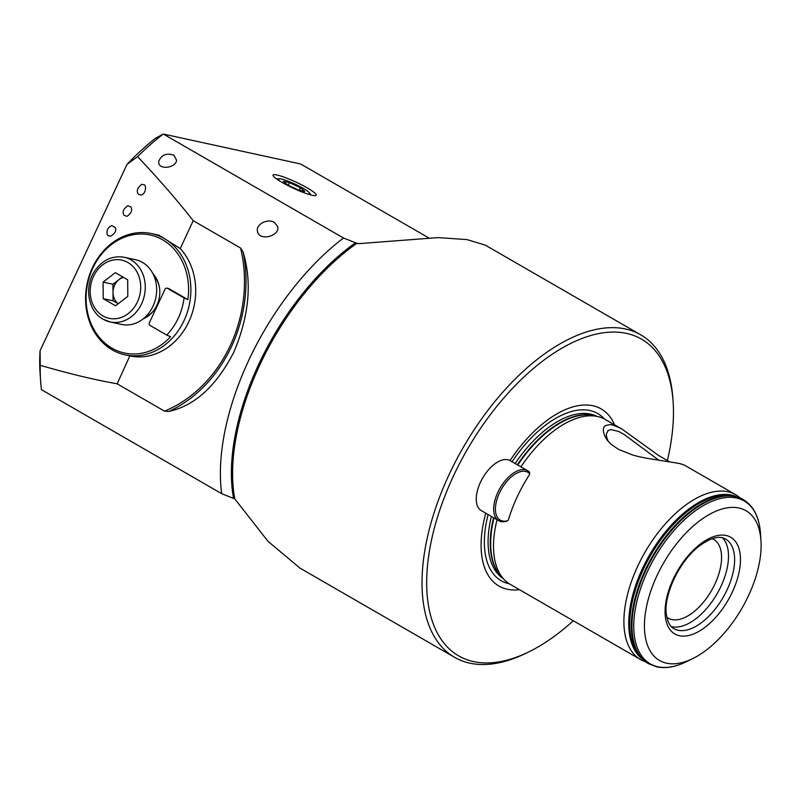 <?xml version="1.0" encoding="UTF-8"?>
<svg xmlns="http://www.w3.org/2000/svg" width="801" height="801" viewBox="0 0 801 801"><rect width="100%" height="100%" fill="white"/><g stroke="black" fill="none" stroke-linecap="round" stroke-linejoin="round"><path stroke-width="1.2" d="M667.333 460.685A182.868 95.689 120 0 0 673.12 401.832L672.9 398.698A186.182 97.422 120 0 0 640.7 334.818L485.316 245.156L467.043 239.599L438.217 237.587L359.329 243.614L356.866 243.304L343.489 238.007A194.453 101.747 120 0 0 221.667 493.666L41.492 389.697A194.453 101.747 -60 0 1 40.591 380.675A194.453 101.747 -60 0 1 40.27 365.306L40.07 350.748L126.948 164.445L137.572 156.636A194.453 101.747 -60 0 1 163.324 134.037L300.695 164.005L428.345 237.667M343.489 238.007L163.324 134.037L155.444 138.313A186.182 97.422 -60 0 0 126.948 164.445M137.572 156.636C158.999 179.304 177.552 200.661 193.221 220.696L180.235 248.57L158.988 235.204L151.449 233.562A62.057 52.165 -77.7 0 0 87.249 283.073A62.057 52.165 -77.7 0 0 124.986 354.823A62.057 52.165 -77.7 0 0 171.614 338.893A62.057 52.165 -77.7 0 0 164.185 238.498A62.057 52.165 -77.7 0 0 151.449 233.562M129.842 355.884L117.156 383.819L164.535 411.153L168.931 411.424C194.803 405.717 216.44 385.942 233.862 352.09C249.111 315.904 252.215 282.613 243.174 252.225L240.6 248.04L193.221 220.696M117.156 383.819C94.057 379.704 68.425 373.536 40.27 365.306M173.867 155.144L176.54 160.17C176.19 168.31 157.136 170.543 158.818 161.211C161.381 154.893 166.388 152.871 173.867 155.144M274.373 222.478L277.597 226.463C280.65 235.684 259.534 241.762 257.572 231.649C255.199 224.61 267.664 218.022 274.373 222.478M221.667 493.666L234.793 498.903L268.055 541.376L299.924 568.079L454.588 657.331A186.182 97.422 120 0 0 469.736 663.148A186.182 97.422 120 0 0 526.007 653.256L528.83 651.874A182.868 95.689 120 0 0 573.296 620.745M673.12 401.832A182.868 95.689 120 0 0 492.174 412.255A182.868 95.689 120 0 0 473.561 661.586A182.868 95.689 120 0 0 528.83 651.874M485.776 513.201A102.258 53.507 120 0 0 507.293 589.246A102.258 53.507 120 0 0 519.489 589.696M614.607 424.85A102.258 53.507 120 0 0 510.037 460.565M740.184 498.002A95.159 49.792 120 0 0 735.678 494.718L684.214 465.021L679.378 463.459L648.65 458.562C634.592 455.979 634.012 455.258 632.63 454.998L618.572 449.381L611.383 444.505L607.118 440.079C599.108 427.313 606.577 425.121 605.176 425.992C604.134 425.701 611.694 423.919 611.584 424.89C611.313 424.2 622.557 428.845 622.227 429.256L605.286 419.474A95.159 49.792 120 0 0 597.536 416.5A95.159 49.792 120 0 0 520.91 466.843M497.041 519.699A95.159 49.792 120 0 0 503.709 579.093A95.159 49.792 120 0 0 510.157 584.309L640.55 659.563A95.159 49.792 120 0 0 645.656 661.816M735.678 494.718A95.159 49.792 120 0 0 644.985 552.249A95.159 49.792 120 0 0 640.55 659.563M622.227 429.256L658.322 455.298L669.215 461.646M666.883 617.331A45.507 23.81 120 0 0 668.114 618.142A45.507 23.81 120 0 0 671.819 619.563A45.507 23.81 120 0 0 713.29 587.333A45.507 23.81 120 0 0 713.611 539.303A45.507 23.81 120 0 0 712.289 538.642M123.945 215.179L126.918 216.4C131.384 213.266 132.676 210.102 130.803 206.898L127.87 205.727C123.434 208.791 122.122 211.945 123.945 215.179M282.022 182.398A23.79 3.334 -155 0 1 273.071 175.629A23.79 3.334 -155 0 1 296.02 182.127A23.79 3.334 -155 0 1 315.754 195.534A23.79 3.334 -155 0 1 282.022 182.398M138.423 194.283C136.17 191.149 137.281 187.834 141.757 184.32L144.14 184.821C146.463 184.681 146.102 194.042 141.106 195.043L138.423 194.283M115.264 227.514L112 225.612C106.012 227.334 105.992 235.494 108.686 235.794L110.628 236.175C115.044 233.622 116.586 230.728 115.264 227.514M124.986 354.823L130.152 355.954A62.057 52.165 -77.7 0 0 188.846 321.682A62.057 52.165 -77.7 0 0 180.235 248.57M40.591 380.675L40.05 372.825A186.182 97.422 -60 0 1 40.07 350.748M640.7 334.818A186.182 97.422 120 0 0 463.268 447.389A186.182 97.422 120 0 0 454.588 657.331M357.616 243.584L356.866 243.304A186.182 97.422 120 0 0 234.793 498.903M671.248 626.542A51.715 27.064 120 0 0 671.969 626.722A51.715 27.064 120 0 0 717.396 593.231A51.715 27.064 120 0 0 722.452 537.811M666.592 663.198A86.468 45.246 120 0 0 692.725 658.602A86.468 45.246 120 0 0 760.95 540.365A86.468 45.246 120 0 0 675.393 545.301A86.468 45.246 120 0 0 666.592 663.198M658.742 460.134L624.41 434.673L618.883 431.529L610.732 429.526C605.646 432.28 610.132 427.594 606.487 433.551L606.427 435.664C605.796 434.142 607.769 441.221 608.76 442.002M184.07 297.962L187.885 299.614L168.901 288.65A2.073 1.742 -77.7 0 0 168.48 288.49L166.948 288.16A2.073 1.742 -77.7 0 0 164.976 289.291L149.397 322.713A2.073 1.742 -77.7 0 0 150.057 325.446L166.758 335.088A57.512 48.34 -77.7 0 0 184.07 297.962L167.369 288.32A2.073 1.742 -77.7 0 0 166.948 288.16M187.885 299.614A60.405 50.773 102.3 0 0 131.294 235.094A60.405 50.773 102.3 0 0 90.193 321.451A60.405 50.773 102.3 0 0 169.852 337.511A60.405 50.773 102.3 0 0 170.573 336.74L166.758 335.088M143.249 318.808A26.483 22.258 -77.7 0 0 154.313 309.747A26.483 22.258 -77.7 0 0 159.329 286.758A26.483 22.258 -77.7 0 0 153.041 273.912M144.931 317.366A24.821 20.866 -77.7 0 0 154.543 309.416M159.399 287.159A24.821 20.866 -77.7 0 0 153.972 275.914M306.633 193.672A17.262 2.423 25 0 0 309.466 192.891A17.262 2.423 25 0 0 303.189 188.345A17.262 2.423 25 0 0 279.138 178.743A17.262 2.423 25 0 0 280.35 181.416M289.572 182.638L283.254 181.256L287.729 184.981L298.523 190.067L304.841 191.449L300.375 187.734L289.572 182.638L288.35 185.271M299.214 190.217L300.375 187.734M127.79 296.35L115.554 305.782L103.219 298.663L103.099 282.102L115.334 272.67L127.679 279.789L127.79 296.35M124.255 257.271C112.11 255.329 102.158 260.075 94.398 271.489C84.015 287.118 88.18 311.219 103.079 319.209L110.138 321.942L121.532 324.425A33.101 27.825 -77.7 0 0 155.764 298.022A33.101 27.825 -77.7 0 0 135.639 259.754L124.255 257.271A33.101 27.825 102.3 0 1 144.38 295.539A33.101 27.825 102.3 0 1 110.138 321.942A33.101 27.825 102.3 0 1 103.349 319.309M103.219 298.663L113.071 300.806L118.178 303.759M113.071 300.806L112.961 284.255L103.099 282.102M112.961 284.255L122.563 276.846M123.444 277.346A14.478 12.175 -77.7 0 0 119.069 279.539A14.478 12.175 -77.7 0 0 113.011 292.525A14.478 12.175 -77.7 0 0 118.238 303.709M527.559 470.678L510.147 460.635A28.856 15.099 120 0 0 482.643 478.077A28.856 15.099 120 0 0 481.301 510.617L498.713 520.67A28.856 15.099 -60 0 1 500.054 488.119A28.856 15.099 -60 0 1 527.559 470.678A28.856 15.099 -60 0 1 529.401 472.149A2.073 1.081 -60 0 1 529.631 472.75L529.621 473.681A27.614 14.448 120 0 0 499.434 493.015A27.614 14.448 120 0 0 507.684 520.72L508.395 519.889A96.611 50.553 -60 0 1 529.491 474.643L529.711 473.932M506.933 521.081A2.073 1.081 -60 0 1 506.723 521.211A2.073 1.081 -60 0 1 506.482 521.301A28.856 15.099 -60 0 1 498.713 520.67M355.594 242.713A186.663 97.672 120 0 0 233.532 498.322M356.866 243.304L358.558 243.674M164.535 411.153A128.821 108.285 -77.7 0 0 240.6 248.04M168.931 411.424A131.314 110.378 -77.7 0 0 243.174 252.225M657.861 666.752A94.017 49.191 120 0 0 686.277 661.756C675.553 666.993 665.721 668.695 656.77 666.853L648.55 663.699A94.748 49.572 120 0 1 652.965 556.855A94.748 49.572 120 0 1 743.268 499.574C753.551 505.882 759.288 517.096 760.459 533.206A94.017 49.191 120 0 0 667.433 538.562A94.017 49.191 120 0 0 657.861 666.752M743.128 499.494A94.748 49.572 120 0 0 742.998 499.423A94.748 49.572 120 0 0 652.705 556.705A94.748 49.572 120 0 0 648.289 663.548A94.748 49.572 120 0 0 648.42 663.618M739.794 497.852A94.688 49.542 120 0 0 736.299 496.64A94.688 49.542 120 0 0 652.334 556.495A94.688 49.542 120 0 0 642.522 659.133A94.688 49.542 120 0 0 645.326 661.556M743.268 499.574L734.006 496.009A94.077 49.231 120 0 0 650.592 555.483A94.077 49.231 120 0 0 640.84 657.471L648.55 663.699M736.67 496.74A94.067 49.221 120 0 0 649.591 554.913A94.067 49.221 120 0 0 642.803 659.413M597.536 416.5L593.211 415.559A93.797 49.081 120 0 0 517.776 465.031M493.987 517.937A93.797 49.081 120 0 0 500.725 575.819L503.709 579.093M594.813 415.899A93.707 49.031 120 0 0 517.346 464.78M493.556 517.696A93.707 49.031 120 0 0 501.826 577.03M596.935 416.37A93.707 49.031 120 0 0 515.163 463.529M491.373 516.435A93.707 49.031 120 0 0 503.288 578.632M488.099 514.542A96.541 50.513 120 0 0 509.096 583.769A96.541 50.513 120 0 0 509.356 583.829M604.465 419.013A96.541 50.513 120 0 0 512.059 461.736M678.077 630.247A51.715 27.064 120 0 0 725.215 593.621A51.715 27.064 120 0 0 725.566 539.043C719.248 535.258 710.097 537.882 698.122 546.913C676.695 564.274 663.178 598.537 666.492 614.968C667.593 622.027 670.047 626.582 673.871 628.625A51.715 27.064 120 0 0 678.077 630.247M679.398 635.724A55.85 29.226 120 0 0 740.064 566.127A55.85 29.226 120 0 0 688.86 554.953A55.85 29.226 120 0 0 679.398 635.724M167.369 288.32L168.901 288.65M102.979 315.954A29.787 25.041 -77.7 0 0 140.716 286.848A29.787 25.041 -77.7 0 0 102.638 264.871A29.787 25.041 -77.7 0 0 102.979 315.954M529.621 473.681L529.401 472.149M506.482 521.301L507.684 520.72M760.95 540.365L760.459 533.206M692.725 658.602L686.277 661.756M279.138 178.743L276.525 178.923M309.466 192.891L310.998 195.003M507.784 520.69L506.723 521.211"/></g></svg>
